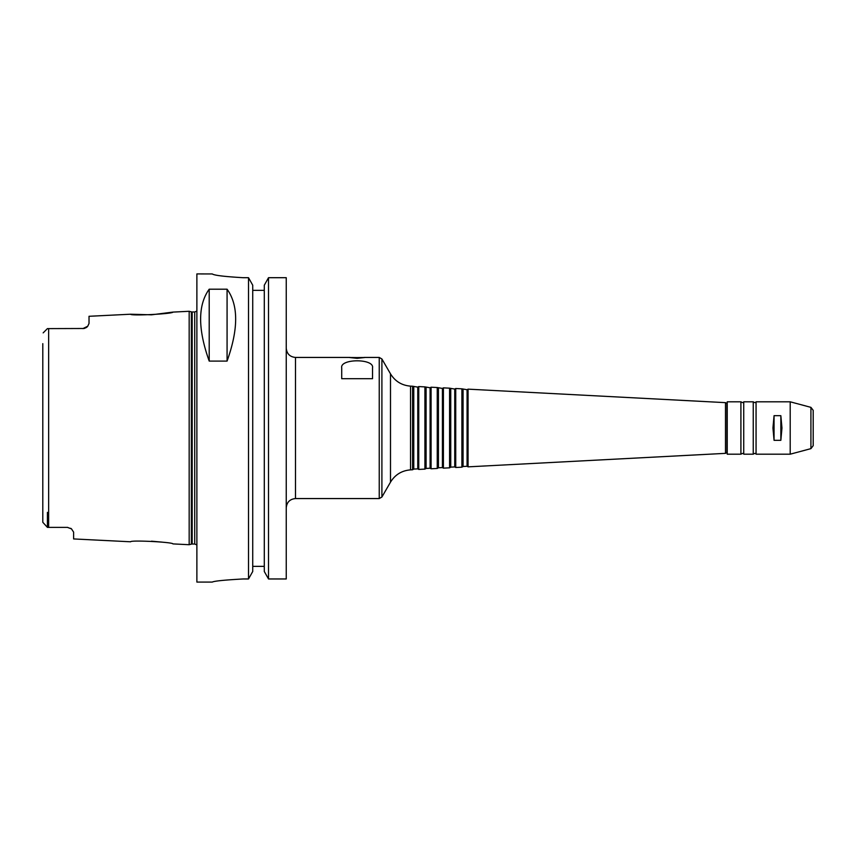 <?xml version="1.0" encoding="UTF-8"?>
<svg xmlns="http://www.w3.org/2000/svg" width="856" height="856" viewBox="0 0 856 856"><rect width="100%" height="100%" fill="white"/><g stroke="black" fill="none" stroke-linecap="round" stroke-linejoin="round"><path stroke-width="1.28" d="M151.501 314.815L130.626 314.216C130.262 316.078 173.329 313.863 172.912 312.098L151.501 314.815M70.695 528.302A6.163 6.163 0 0 1 71.487 528.89L67.453 527.382L71.497 528.89L73.616 532.132L73.616 538.938L130.626 541.784C130.262 539.922 173.329 542.137 172.912 543.902L189.176 544.716L189.176 311.284L172.912 312.098M162.287 542.148L151.501 541.185M341.715 367.898C339.682 358.45 374.564 358.45 372.531 367.898L372.531 378.694L341.715 378.694L341.715 367.898M364.207 378.694L350.04 378.694M357.123 357.583L364.827 357.508L357.123 358.332L349.419 357.508L357.123 357.583M350.104 357.434L295.491 357.434L295.491 498.567L379.24 498.567L379.24 357.434L364.142 357.434M780.843 440.326L774.059 440.326L772.947 428L774.059 415.674L780.843 415.674L781.967 428L780.843 440.326L780.843 415.674M774.059 440.326L774.059 415.674M295.491 498.567C289.874 499.112 286.792 502.194 286.246 507.811L286.246 446.49M286.246 409.51L286.246 348.189C286.792 353.806 289.874 356.888 295.491 357.434M413.769 386.923L413.769 469.077L417.771 468.874L417.771 387.126L412.592 386.238L412.592 469.762L410.548 469.869C401.785 470.575 395.108 474.673 390.497 482.163L381.904 497.026L379.24 498.567M417.771 387.126L418.755 386.57L418.755 469.43L417.771 468.874M426.095 387.565L426.095 468.435L430.097 468.221L430.097 387.779L424.918 386.891L424.918 469.109L418.755 469.43M430.097 387.779L431.082 387.212L431.082 468.788L430.097 468.221M438.422 388.217L438.422 467.783L442.424 467.579L442.424 388.421L437.245 387.533L437.245 468.467L431.082 468.788M442.424 388.421L443.408 387.854L443.408 468.146L442.424 467.579M450.748 388.859L450.748 467.141L454.75 466.927L454.75 389.073L449.571 388.175L449.571 467.825L443.408 468.146M454.75 389.073L455.734 388.506L455.734 467.494L454.75 466.927M463.075 389.501L463.075 466.499L467.076 466.285L467.076 389.715L461.898 388.827L461.898 467.173L455.734 467.494M467.076 389.715L468.061 389.148L468.061 466.852L467.076 466.285M725.481 453.359L726.915 452.535L726.915 428L727.226 454.194L727.226 401.806L726.915 428L726.915 403.465L725.481 402.641L725.481 453.359L468.061 466.852M727.226 401.806L740.911 401.806L740.911 454.194L727.226 454.194M740.911 401.806C742.933 402.876 743.875 402.876 743.736 401.806L743.736 454.194C743.875 453.124 742.933 453.124 740.911 454.194M743.736 401.806L753.237 401.806L753.237 454.194L743.736 454.194M753.237 401.806C754.692 402.812 755.634 402.812 756.062 401.806L756.062 454.194C755.634 453.188 754.692 453.188 753.237 454.194M756.062 401.806L790.195 401.806L790.195 454.194L756.062 454.194M810.921 448.64L810.921 407.36L813.2 410.334L813.2 445.666L810.921 448.64L790.195 454.194M268.517 277.697L286.246 277.697L286.246 578.966L268.517 578.966L264.29 571.487L264.29 285.219L268.517 277.697L268.517 578.966M42.8 343.652L42.8 522.288L47.422 527.382L67.453 527.382A6.163 6.163 0 0 1 67.731 527.392M84.091 328.49A6.163 6.163 0 0 0 84.177 328.479A6.163 6.163 0 0 1 84.091 328.49L47.422 328.618L43.164 332.877M47.422 512.348L47.422 527.382L42.8 522.288L42.8 512.348L42.8 522.288M86.36 327.527A6.163 6.163 0 0 0 87.74 326.222L89.024 323.472L87.74 326.222A6.163 6.163 0 0 1 86.36 327.527L84.177 328.479M82.861 328.618L87.74 326.222M130.626 314.216L89.024 316.292L89.024 323.472M209.206 361.093C197.768 329.046 197.768 305.078 209.206 289.2L227.075 289.2C238.514 305.078 238.514 329.046 227.075 361.093L209.206 361.093L209.206 289.2M227.075 289.2L227.075 361.093M252.734 290.355L264.29 290.355L252.734 290.355M243.104 578.966C224.39 580.015 214.118 581.053 212.288 582.08C214.118 581.053 224.39 580.015 243.104 578.966L248.508 578.966L252.734 571.487L252.734 285.219L248.508 277.697L248.508 578.966M248.508 277.697L243.104 277.697C224.39 276.606 214.118 275.354 212.288 273.952L196.88 273.92L196.88 582.08L212.288 582.08M212.288 273.952C214.118 275.354 224.39 276.606 243.104 277.697M252.734 566.362L264.29 566.362M412.592 386.238L410.548 386.131C401.785 385.425 395.108 381.327 390.497 373.837L381.904 358.974L381.904 497.026M390.497 373.837L390.497 482.163M410.548 386.131L410.548 469.869M48.653 328.618L48.653 527.382M191.37 544.127L192.172 544.02L192.172 311.98L191.37 311.873L191.37 544.127L189.176 544.716M192.172 311.98L194.719 311.98L194.719 544.02L196.88 544.908M381.904 358.974L379.24 357.434M413.769 469.077L412.592 469.762M424.918 386.891L418.755 386.57M426.095 468.435L424.918 469.109M437.245 387.533L431.082 387.212M438.422 467.783L437.245 468.467M449.571 388.175L443.408 387.854M450.748 467.141L449.571 467.825M461.898 388.827L455.734 388.506M463.075 466.499L461.898 467.173M725.481 402.641L468.061 389.148M810.921 407.36L790.195 401.806M191.37 311.873L189.176 311.284M192.172 544.02L194.719 544.02M194.719 311.98L196.88 311.092"/></g></svg>
